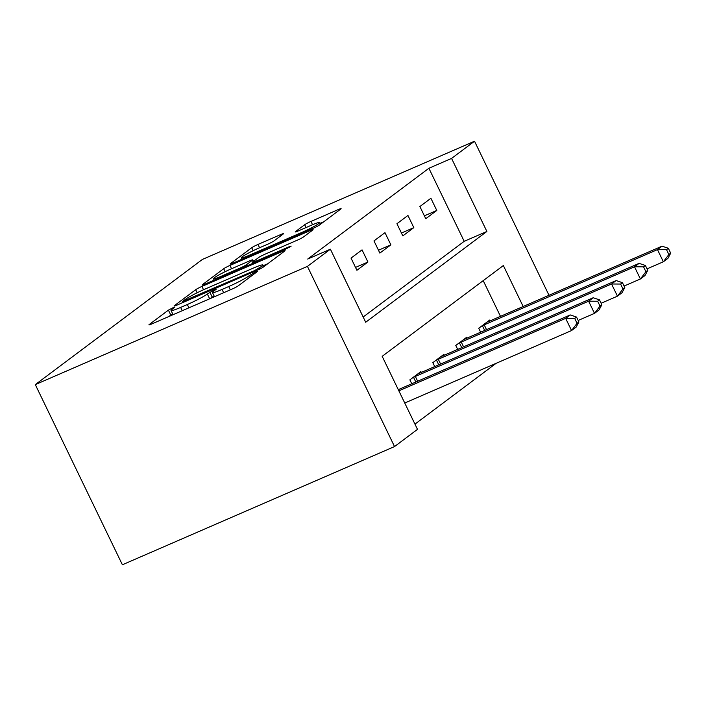 <?xml version="1.0" encoding="UTF-8"?>
<svg xmlns="http://www.w3.org/2000/svg" width="706" height="706" viewBox="0 0 706 706"><rect width="100%" height="100%" fill="white"/><g stroke="black" fill="none" stroke-linecap="round" stroke-linejoin="round"><path stroke-width="1.06" d="M172.793 307.834L168.416 310.137L149.266 324.478A5.33 0.477 -25.8 0 0 148.922 324.866A5.33 0.477 -25.8 0 0 151.914 323.895L232.053 289.081A5.33 0.477 -25.8 0 0 238.31 285.798L257.452 271.457L255.598 271.863L248.741 276.02A17.059 1.518 -25.8 0 1 228.735 286.53L222.055 289.434A17.059 1.518 -25.8 0 1 212.462 292.531A17.059 1.518 -25.8 0 1 213.574 291.296L216.292 289.169L214.2 289.848L207.343 294.005A17.059 1.518 -25.8 0 1 187.328 304.515L180.648 307.419A17.059 1.518 -25.8 0 1 171.064 310.516A17.059 1.518 -25.8 0 1 172.167 309.281L174.894 307.154L172.793 307.834M172.688 313.879L168.54 316.676M214.094 295.893L209.938 298.691M283.115 234.092A5.33 0.477 -25.8 0 0 283.459 233.704A5.33 0.477 -25.8 0 0 280.467 234.674L257.981 244.444A5.33 0.477 -25.8 0 0 251.724 247.727L230.456 263.656A5.33 0.477 -25.8 0 0 230.112 264.044A5.33 0.477 -25.8 0 0 233.112 263.073L313.243 228.259A5.33 0.477 -25.8 0 0 319.5 224.976L340.769 209.047A5.33 0.477 -25.8 0 0 341.113 208.658A5.33 0.477 -25.8 0 0 338.121 209.629L310.958 221.428A5.33 0.477 -25.8 0 0 304.701 224.711L295.602 231.533A5.33 0.477 -25.8 0 0 295.258 231.912A5.33 0.477 -25.8 0 0 298.25 230.941L311.717 225.099A14.261 1.271 -25.8 0 1 319.739 222.505A14.261 1.271 -25.8 0 1 302.08 232.318L249.324 255.237A14.261 1.271 -25.8 0 1 241.311 257.831A14.261 1.271 -25.8 0 1 258.961 248.009L267.759 244.197A5.33 0.477 -25.8 0 0 274.007 240.905L283.115 234.092M363.166 317.003L464.204 241.311L428.895 168.266L451.575 158.418L474.529 141.226L202.393 259.437L35.3 384.611L122.394 564.774L394.53 446.563L417.484 429.363L382.175 356.327L503.36 265.544L523.164 306.501M428.895 168.266L307.71 259.049L330.39 249.2L307.437 266.391L35.3 384.611M201.925 286.433A5.33 0.477 -25.8 0 0 195.677 289.716L174.408 305.645A5.33 0.477 -25.8 0 0 174.064 306.033A5.33 0.477 -25.8 0 0 177.056 305.063L257.196 270.248A5.33 0.477 -25.8 0 0 263.444 266.965L284.712 251.036A5.33 0.477 -25.8 0 0 285.065 250.648A5.33 0.477 -25.8 0 0 282.065 251.618L201.925 286.433L203.531 289.742M202.437 284.65L223.696 268.721A5.33 0.477 -25.8 0 1 229.953 265.438L310.093 230.624A5.33 0.477 -25.8 0 1 313.085 229.653A5.33 0.477 -25.8 0 1 312.74 230.041L303.642 236.854A5.33 0.477 -25.8 0 1 297.385 240.146L264.882 254.257A5.33 0.477 -25.8 0 0 258.634 257.549L252.589 262.067A5.33 0.477 -25.8 0 0 252.245 262.455A5.33 0.477 -25.8 0 0 255.245 261.485L289.081 246.782L291.172 246.103L286.557 248.68L205.084 284.068A5.33 0.477 -25.8 0 1 202.084 285.039A5.33 0.477 -25.8 0 1 202.437 284.65L202.604 285.003M344.978 279.223L339.039 267.089M356.909 270.283L367.923 262.032L362.046 249.853L351.023 258.114L356.909 270.283M379.863 253.092L390.877 244.841L384.991 232.662L373.977 240.914L379.863 253.092M402.817 235.892L413.831 227.641L407.944 215.471L396.931 223.723L402.817 235.892M425.762 218.701L436.785 210.45L430.898 198.28L419.885 206.531L425.762 218.701M414.951 424.13L496.124 363.316M500.483 316.359L483.213 280.635M398.343 389.624L397.884 388.821M411.774 383.782L409.877 379.846L420.891 371.594L421.297 372.424M434.728 366.59L432.822 362.646L443.845 354.394L444.242 355.233M457.682 349.399L455.776 345.455L466.79 337.203L467.195 338.042M480.636 332.199L478.73 328.264L489.743 320.012L490.149 320.842M549.003 295.284L474.529 141.226M330.39 249.2L365.699 322.236L486.884 231.462L451.575 158.418M307.437 266.391L394.53 446.563M464.204 241.311L486.884 231.462M367.923 262.032L355.524 267.415M390.877 244.841L378.478 250.224M413.831 227.641L401.432 233.033M436.785 210.45L424.377 215.833M267.795 263.709L263.25 265.685M182.625 301.453L254.822 270.486L261.811 266.233A17.059 1.518 -25.8 0 0 262.923 264.997A17.059 1.518 -25.8 0 0 253.33 268.103L205.252 288.983A17.059 1.518 -25.8 0 0 185.237 299.494L182.625 301.453M253.366 261.158L254.416 260.699M231.162 268.907A14.261 1.271 -25.8 0 0 213.503 278.729A14.261 1.271 -25.8 0 0 221.516 276.134L240.102 268.059A5.33 0.477 -25.8 0 0 246.359 264.776L252.395 260.249A5.33 0.477 -25.8 0 0 252.748 259.87A5.33 0.477 -25.8 0 0 249.747 260.832L231.162 268.907M323.851 221.719L320.136 223.334M578.894 321.936L576.537 317.065L574.702 318.441L577.058 323.304L578.894 321.936L576.14 327.116L571.551 330.549L565.665 318.38L570.254 314.938L398.281 389.641M404.75 403.011L571.551 330.549L577.058 323.304M398.864 390.842L565.665 318.38L574.702 318.441M570.254 314.938L576.537 317.065M601.847 304.736L599.491 299.873L597.655 301.241L600.012 306.113L601.847 304.736L599.094 309.916L594.505 313.358L588.619 301.188L593.208 297.747L419.946 373.015A5.427 0.485 154.2 0 1 418.384 373.65L417.899 373.827M578.179 320.453L594.505 313.358L600.012 306.113M412.86 377.604L413.531 377.286A5.427 0.485 154.2 0 1 415.357 376.448L588.619 301.188L597.655 301.241M593.208 297.747L599.491 299.873M624.792 287.545L622.445 282.674L620.609 284.05L622.957 288.922L624.792 287.545L622.039 292.725L617.45 296.167L611.564 283.988L616.162 280.556L442.9 355.815A5.427 0.485 154.2 0 1 441.338 356.451L440.853 356.636M601.133 303.253L617.45 296.167L622.957 288.922M435.814 360.413L436.484 360.095A5.427 0.485 154.2 0 1 438.302 359.257L611.564 283.988L620.609 284.05M616.162 280.556L622.445 282.674M647.746 270.354L645.399 265.482L643.554 266.859L645.911 271.731L647.746 270.354L644.993 275.534L640.404 278.976L634.517 266.797L639.106 263.364L465.845 338.624A5.427 0.485 154.2 0 1 464.292 339.259L463.807 339.445M624.078 286.062L640.404 278.976L645.911 271.731M458.768 343.222L459.43 342.895A5.427 0.485 154.2 0 1 461.256 342.066L634.517 266.797L643.554 266.859M639.106 263.364L645.399 265.482M670.7 253.154L668.344 248.291L666.508 249.668L668.864 254.531L670.7 253.154L667.947 258.343L663.358 261.776L657.471 249.606L662.06 246.165L488.799 321.433A5.427 0.485 154.2 0 1 487.237 322.068L486.761 322.245M647.031 268.871L663.358 261.776L668.864 254.531M481.713 326.022L482.383 325.704A5.427 0.485 154.2 0 1 484.21 324.866L657.471 249.606L666.508 249.668M662.06 246.165L668.344 248.291M170.773 315.008L168.416 310.137M251.918 275.605L251.221 274.166M212.171 297.014L209.823 292.152M182.245 310.719L180.648 307.419M188.926 307.816L187.328 304.515M209.664 298.815L207.343 294.005M223.652 292.734L222.055 289.434M230.332 289.831L228.735 286.53M249.439 277.458L248.741 276.02M282.559 252.651L282.065 251.618M197.15 292.761L195.677 289.716M184.796 301.7L184.478 301.047M255.14 271.148L254.822 270.486M259.64 269.11L259.199 268.192M262.473 267.6L261.811 266.233M225.143 271.695L223.696 268.721M231.55 268.739L229.953 265.438M310.587 231.656L310.093 230.624M255.563 262.138L255.245 261.485M289.345 247.329L289.081 246.782M221.834 276.787L221.516 276.134M240.419 268.712L240.102 268.059M246.906 265.897L246.359 264.776M253.092 261.697L252.395 260.249M249.642 255.89L249.324 255.237M302.397 232.971L302.08 232.318M306.077 227.544L304.701 224.711M312.555 224.737L310.958 221.428M338.615 210.662L338.121 209.629M253.163 250.692L251.724 247.727M259.579 247.744L257.981 244.444M280.962 235.707L280.467 234.674M415.816 382.025L413.531 377.286M417.661 381.222L415.357 376.448M438.77 364.834L436.484 360.095M440.615 364.031L438.302 359.257M461.724 347.643L459.43 342.895M463.568 346.84L461.256 342.066M484.678 330.443L482.383 325.704M486.522 329.649L484.21 324.866M173.085 314.7L171.064 310.516M214.483 296.714L212.462 292.531M182.792 302.574L182.377 301.727M263.762 266.736L262.923 264.997M252.695 263.382L252.245 262.455M214.174 280.114L213.503 278.729M253.489 261.397L252.748 259.87M241.981 259.217L241.311 257.831M320.55 224.19L319.739 222.505"/></g></svg>
